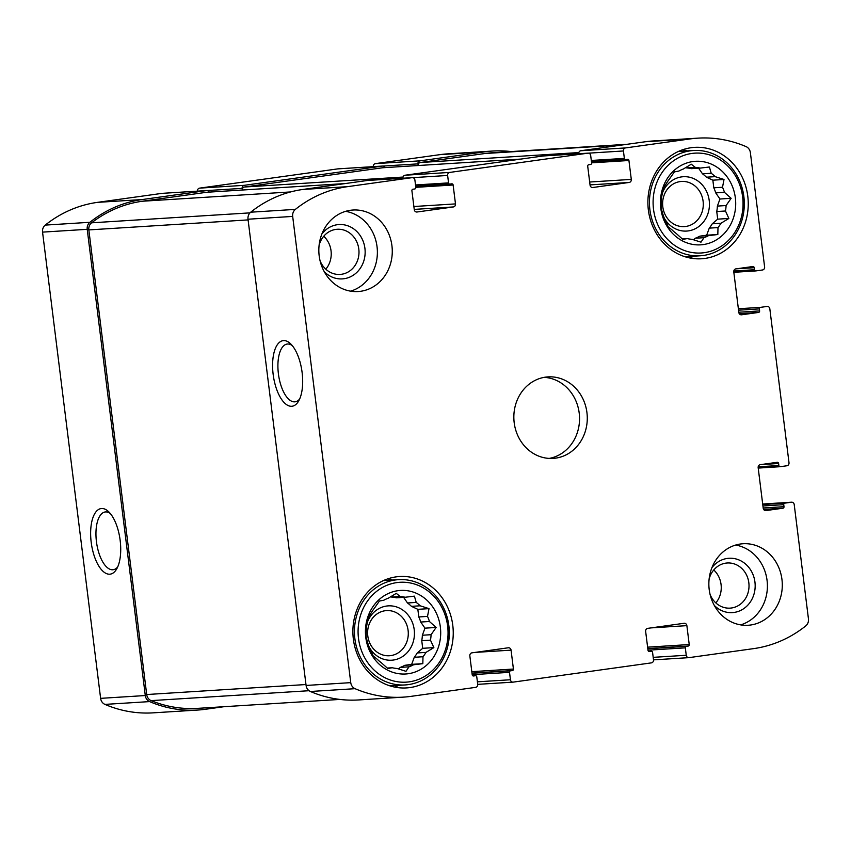 <?xml version="1.0" encoding="UTF-8"?>
<svg xmlns="http://www.w3.org/2000/svg" width="851" height="851" viewBox="0 0 851 851"><rect width="100%" height="100%" fill="white"/><g stroke="black" fill="none" stroke-linecap="round" stroke-linejoin="round"><path stroke-width="1.28" d="M429.436 621.496L420.724 622.038A36.072 32.423 86.4 0 0 418.798 616.954L427.51 616.401A36.072 32.423 86.4 0 1 429.436 621.496L436.127 627.464L431.085 634.697L422.362 635.24A36.072 32.423 86.4 0 1 421.756 640.686L430.468 640.143A36.072 32.423 86.4 0 0 431.085 634.697M414.267 657.28L422.99 656.738A36.072 32.423 86.4 0 0 425.968 652.398L417.245 652.94A36.072 32.423 86.4 0 1 414.267 657.28L411.671 664.365L404.821 665.312L413.543 664.769A36.072 32.423 86.4 0 1 408.991 666.833L405.98 671.322L397.13 668.492A36.072 32.423 86.4 0 1 392.226 667.737L387.822 668.535L381.142 662.567A36.072 32.423 86.4 0 1 377.195 659.195L373.238 656.057L369.845 648.59A36.072 32.423 86.4 0 1 367.919 643.494L366.121 637.218L366.281 630.293A36.072 32.423 86.4 0 1 366.887 624.847L368.387 617.081L371.398 612.592A36.072 32.423 86.4 0 1 374.376 608.252L379.418 601.029L383.822 600.221A36.072 32.423 86.4 0 1 388.375 598.157L396.268 593.37L400.225 596.508L391.513 597.051A36.072 32.423 86.4 0 1 396.417 597.806L405.129 597.253A36.072 32.423 86.4 0 0 400.225 596.508M404.821 665.312A36.072 32.423 86.4 0 1 400.268 667.386L408.991 666.833M387.248 668.046L392.226 667.737M411.448 606.348L420.16 605.795A36.072 32.423 86.4 0 0 416.224 602.423L407.501 602.976A36.072 32.423 86.4 0 1 411.448 606.348L417.841 609.337L418.798 616.954M440.35 627.027A41.859 37.625 86.4 0 0 379.94 598.859A41.859 37.625 86.4 0 0 388.907 670.769A41.859 37.625 86.4 0 0 440.35 627.027M420.16 605.795L429.01 608.635L427.51 616.401M405.129 597.253L414.416 596.147L416.224 602.423M422.99 656.738L422.83 663.663L413.543 664.769M430.468 640.143L433.861 647.611L425.968 652.398M724.446 192.347L715.723 192.89A36.072 32.423 86.4 0 0 713.798 187.805L722.52 187.252A36.072 32.423 86.4 0 1 724.446 192.347L731.126 198.315L726.084 205.548L717.372 206.091A36.072 32.423 86.4 0 1 716.755 211.537L725.477 210.995A36.072 32.423 86.4 0 0 726.084 205.548M709.266 228.132L717.989 227.589A36.072 32.423 86.4 0 0 720.967 223.249L712.255 223.792A36.072 32.423 86.4 0 1 709.266 228.132L706.67 235.206L699.83 236.163L708.543 235.621A36.072 32.423 86.4 0 1 703.99 237.684L700.979 242.173L692.14 239.333A36.072 32.423 86.4 0 1 687.236 238.588L682.832 239.386L676.141 233.419A36.072 32.423 86.4 0 1 672.205 230.047L668.248 226.909L664.854 219.43A36.072 32.423 86.4 0 1 662.929 214.346L661.131 208.069L661.28 201.144A36.072 32.423 86.4 0 1 661.897 195.698L663.386 187.922L666.397 183.444A36.072 32.423 86.4 0 1 669.375 179.104L674.418 171.87L678.821 171.072A36.072 32.423 86.4 0 1 683.374 169.009L691.267 164.211L695.235 167.349L686.512 167.902A36.072 32.423 86.4 0 1 691.416 168.658L700.139 168.104A36.072 32.423 86.4 0 0 695.235 167.349M699.83 236.163A36.072 32.423 86.4 0 1 695.278 238.237L703.99 237.684M682.247 238.897L687.236 238.588M706.447 177.199L715.17 176.646A36.072 32.423 86.4 0 0 711.223 173.274L702.511 173.827A36.072 32.423 86.4 0 1 706.447 177.199L712.851 180.178L713.798 187.805M735.349 197.879A41.859 37.625 86.4 0 0 674.949 169.711A41.859 37.625 86.4 0 0 683.906 241.62A41.859 37.625 86.4 0 0 735.349 197.879M715.17 176.646L724.01 179.476L722.52 187.252M700.139 168.104L709.426 166.998L711.223 173.274M717.989 227.589L717.829 234.514L708.543 235.621M725.477 210.995L728.86 218.462L720.967 223.249M710.096 594.498A22.615 20.328 86.4 0 0 730.094 608.135A22.615 20.328 86.4 0 0 748.827 582.754A22.615 20.328 86.4 0 0 727.254 562.99A22.615 20.328 86.4 0 0 709.128 579.031M713.755 569.968A22.615 20.328 -93.6 0 1 721.063 584.499A22.615 20.328 -93.6 0 1 715.829 602.902M703.096 201.208A22.615 20.328 86.4 0 0 681.534 181.444A22.615 20.328 86.4 0 0 662.663 205.293A22.615 20.328 86.4 0 0 684.374 226.6A22.615 20.328 86.4 0 0 703.096 201.208M320.072 260.778A22.615 20.328 86.4 0 0 340.07 274.426A22.615 20.328 86.4 0 0 358.803 249.045A22.615 20.328 86.4 0 0 337.23 229.27A22.615 20.328 86.4 0 0 319.104 245.311M323.731 236.259A22.615 20.328 -93.6 0 1 331.039 250.79A22.615 20.328 -93.6 0 1 325.805 269.193M408.097 630.368A22.615 20.328 86.4 0 0 386.535 610.592A22.615 20.328 86.4 0 0 367.653 634.442A22.615 20.328 86.4 0 0 389.364 655.749A22.615 20.328 86.4 0 0 408.097 630.368M778.612 463.487A1.362 1.223 -93.6 0 0 777.229 462.306L760.251 464.667A2.723 2.447 -93.6 0 0 758.167 467.71L763.209 508.217A2.723 2.447 -93.6 0 0 765.974 510.579L782.952 508.207A1.362 1.223 -93.6 0 0 783.994 506.696L783.739 504.664A1.362 1.223 -93.6 0 1 784.782 503.143L791.451 502.218A2.723 2.447 -93.6 0 1 794.217 504.579L808.45 618.879A7.489 6.734 -93.6 0 1 805.759 625.9A127.958 115.002 -93.6 0 1 753.571 648.632L689.002 657.632A2.723 2.447 -93.6 0 1 686.246 655.27L685.321 647.845A1.362 1.223 -93.6 0 1 686.363 646.324L688.182 646.069A1.362 1.223 -93.6 0 0 689.225 644.547L686.874 625.645A2.723 2.447 -93.6 0 0 684.108 623.283L647.739 628.357A2.723 2.447 -93.6 0 0 645.643 631.389L648.005 650.292A1.362 1.223 -93.6 0 0 649.387 651.472L651.206 651.217A1.362 1.223 -93.6 0 1 652.579 652.409L653.504 659.833A2.723 2.447 -93.6 0 1 651.419 662.865L513.206 682.119A2.723 2.447 -93.6 0 1 510.44 679.758L509.515 672.333A1.362 1.223 -93.6 0 1 510.557 670.811L512.376 670.567A1.362 1.223 -93.6 0 0 513.419 669.046L511.068 650.143A2.723 2.447 -93.6 0 0 508.302 647.781L471.933 652.845A2.723 2.447 -93.6 0 0 469.848 655.887L472.199 674.79A1.362 1.223 -93.6 0 0 473.581 675.971L475.401 675.715A1.362 1.223 -93.6 0 1 476.783 676.896L477.709 684.321A2.723 2.447 -93.6 0 1 475.613 687.363L411.054 696.352A127.958 115.002 -93.6 0 1 403.268 697.139A127.958 115.002 -93.6 0 1 355.069 688.682A7.489 6.734 -93.6 0 1 350.75 682.64L292.68 216.42A7.489 6.734 -93.6 0 1 295.371 209.389A127.958 115.002 -93.6 0 1 347.57 186.656L412.129 177.657A2.723 2.447 -93.6 0 1 414.894 180.018L415.82 187.443A1.362 1.223 -93.6 0 1 414.767 188.965L412.948 189.22A1.362 1.223 -93.6 0 0 411.905 190.741L414.267 209.644A2.723 2.447 -93.6 0 0 417.022 212.005L453.392 206.942A2.723 2.447 -93.6 0 0 455.487 203.9L453.126 184.997A1.362 1.223 -93.6 0 0 451.753 183.816L449.934 184.071A1.362 1.223 -93.6 0 1 448.551 182.891L447.626 175.466A2.723 2.447 -93.6 0 1 449.711 172.423L587.935 153.169A2.723 2.447 -93.6 0 1 590.69 155.531L591.615 162.956A1.362 1.223 -93.6 0 1 590.573 164.477L588.754 164.732A1.362 1.223 -93.6 0 0 587.711 166.243L590.062 185.146A2.723 2.447 -93.6 0 0 592.828 187.507L629.197 182.444A2.723 2.447 -93.6 0 0 631.293 179.401L628.932 160.499A1.362 1.223 -93.6 0 0 627.549 159.318L625.74 159.573A1.362 1.223 -93.6 0 1 624.357 158.392L623.432 150.967A2.723 2.447 -93.6 0 1 625.517 147.925L690.076 138.936A127.958 115.002 -93.6 0 1 697.873 138.149A127.958 115.002 -93.6 0 1 746.061 146.606A7.489 6.734 -93.6 0 1 750.38 152.648L764.613 266.948A2.723 2.447 -93.6 0 1 762.528 269.98L755.858 270.916A1.362 1.223 -93.6 0 1 754.475 269.735L754.22 267.703A1.362 1.223 -93.6 0 0 752.848 266.523L735.87 268.884A2.723 2.447 -93.6 0 0 733.785 271.926L738.828 312.434A2.723 2.447 -93.6 0 0 741.593 314.796L758.56 312.434A1.362 1.223 -93.6 0 0 759.603 310.913L759.358 308.892A1.362 1.223 -93.6 0 1 760.4 307.371L767.07 306.434A2.723 2.447 -93.6 0 1 769.825 308.807L789.005 462.721A2.723 2.447 -93.6 0 1 786.909 465.763L780.239 466.688A1.362 1.223 -93.6 0 1 778.867 465.508L778.612 463.487L760.656 464.614M403.268 697.139L358.601 699.947A127.958 115.002 -93.6 0 1 310.402 691.491A7.489 6.734 -93.6 0 1 306.083 685.449L248.013 219.218A7.489 6.734 -93.6 0 1 250.705 212.197A127.958 115.002 -93.6 0 1 302.903 189.454L367.462 180.465A2.723 2.447 -93.6 0 1 367.792 180.444M302.116 372.515A33.104 14.478 -97.9 0 0 290.616 343.804A33.104 14.478 -97.9 0 0 273.288 375.419A33.104 14.478 -97.9 0 0 298.595 401.098A33.104 14.478 -97.9 0 0 302.116 372.515M402.959 178.231A2.723 2.447 -93.6 0 1 405.044 175.232L543.268 155.967A2.723 2.447 -93.6 0 1 543.598 155.946M578.754 153.733A2.723 2.447 -93.6 0 1 580.85 150.733L645.409 141.745A127.958 115.002 -93.6 0 1 653.206 140.958L697.873 138.149M209.197 192.103A2.723 2.447 -93.6 0 0 206.665 190.56L142.096 199.559A127.958 115.002 -93.6 0 0 89.908 222.292A7.489 6.734 -93.6 0 0 87.217 229.323L145.287 695.544A7.489 6.734 -93.6 0 0 149.606 701.596A127.958 115.002 -93.6 0 0 197.794 710.042A127.958 115.002 -93.6 0 0 205.591 709.255L223.941 706.702M197.794 710.042L153.127 712.851A127.958 115.002 -93.6 0 1 104.939 704.394A7.489 6.734 -93.6 0 1 100.62 698.352L42.55 232.121A7.489 6.734 -93.6 0 1 45.241 225.1A127.958 115.002 -93.6 0 1 97.429 202.368L161.998 193.368A2.723 2.447 -93.6 0 1 162.328 193.347M120.161 540.428A33.104 14.478 -97.9 0 0 108.651 511.717A33.104 14.478 -97.9 0 0 91.334 543.342A33.104 14.478 -97.9 0 0 116.64 569.021A33.104 14.478 -97.9 0 0 120.161 540.428M385.003 167.604A2.723 2.447 -93.6 0 0 382.461 166.073L244.248 185.327A2.723 2.447 -93.6 0 0 242.163 188.369L242.365 190.018A2.723 2.447 -93.6 0 1 244.46 187.018L382.673 167.753A2.723 2.447 -93.6 0 1 383.003 167.743M197.485 191.135A2.723 2.447 -93.6 0 1 199.581 188.135L337.794 168.881A2.723 2.447 -93.6 0 1 338.134 168.86M511.143 151.574A127.958 115.002 -93.6 0 0 492.399 151.053A127.958 115.002 -93.6 0 0 484.613 151.84L420.054 160.839A2.723 2.447 -93.6 0 0 417.958 163.871L418.171 165.519A2.723 2.447 -93.6 0 1 420.266 162.52L484.825 153.531A127.958 115.002 -93.6 0 1 492.612 152.744L627.059 144.298M373.291 166.636A2.723 2.447 -93.6 0 1 375.387 163.637L439.946 154.648A127.958 115.002 -93.6 0 1 447.732 153.861L492.399 151.053M709.202 589.573A40.837 36.699 -93.6 0 1 743.019 543.746A40.837 36.699 -93.6 0 1 781.952 579.435A40.837 36.699 -93.6 0 1 748.135 625.262A40.837 36.699 -93.6 0 1 709.202 589.573M319.178 255.853A40.837 36.699 -93.6 0 1 352.995 210.027A40.837 36.699 -93.6 0 1 391.928 245.716A40.837 36.699 -93.6 0 1 358.111 291.542A40.837 36.699 -93.6 0 1 319.178 255.853M747.774 196.145A55.815 50.166 86.4 0 0 694.576 147.372A55.815 50.166 86.4 0 0 648.005 206.219A55.815 50.166 86.4 0 0 701.564 258.768A55.815 50.166 86.4 0 0 747.774 196.145M452.775 625.294A55.815 50.166 86.4 0 0 399.566 576.521A55.815 50.166 86.4 0 0 353.005 635.367A55.815 50.166 86.4 0 0 406.565 687.916A55.815 50.166 86.4 0 0 452.775 625.294M586.935 412.575A40.837 36.699 86.4 0 0 548.012 376.887A40.837 36.699 86.4 0 0 513.93 419.947A40.837 36.699 86.4 0 0 553.129 458.402A40.837 36.699 86.4 0 0 586.935 412.575M339.857 699.426L197.592 708.362A127.958 115.002 -93.6 0 1 151.127 700.628A7.489 6.734 -93.6 0 1 146.702 694.533L88.834 229.908A7.489 6.734 -93.6 0 1 91.61 222.813A127.958 115.002 -93.6 0 1 142.308 201.24L206.867 192.252A2.723 2.447 -93.6 0 1 207.208 192.23M110.268 513.472A29.147 12.754 -97.9 0 0 105.173 511.972A29.147 12.754 -97.9 0 0 96.567 542.608A29.147 12.754 -97.9 0 0 113.215 569.723A29.147 12.754 -97.9 0 0 117.715 566.894M292.233 345.559A29.147 12.754 -97.9 0 0 287.127 344.059A29.147 12.754 -97.9 0 0 278.522 374.695A29.147 12.754 -97.9 0 0 295.18 401.81A29.147 12.754 -97.9 0 0 299.669 398.97M549.246 458.412A40.837 36.699 86.4 0 0 579.201 413.065A40.837 36.699 86.4 0 0 544.151 377.355M392.29 580.042A55.815 50.166 86.4 0 0 387.758 578.871M394.556 687.065A55.815 50.166 86.4 0 0 398.906 685.332M369.291 647.303A27.221 24.466 86.4 0 0 398.385 658.717A27.221 24.466 86.4 0 0 414.214 629.666A27.221 24.466 86.4 0 0 392.896 606.072A27.221 24.466 86.4 0 0 367.217 622.655M420.724 622.038L424.957 628.166L422.362 635.24M403.608 597.349L407.501 602.976M390.715 596.679L391.513 597.051M400.268 667.386L398.449 668.929M421.756 640.686L422.702 648.313L417.245 652.94M447.626 626.017A50.028 44.965 86.4 0 0 375.429 592.349A50.028 44.965 86.4 0 0 386.141 678.3A50.028 44.965 86.4 0 0 447.626 626.017M448.86 625.751A52.751 47.411 86.4 0 0 398.566 579.648A52.751 47.411 86.4 0 0 354.559 635.272A52.751 47.411 86.4 0 0 405.182 684.938A52.751 47.411 86.4 0 0 448.86 625.751M687.3 150.893A55.815 50.166 86.4 0 0 682.757 149.712M689.555 257.917A55.815 50.166 86.4 0 0 693.905 256.183M664.291 218.154A27.221 24.466 86.4 0 0 693.395 229.568A27.221 24.466 86.4 0 0 709.213 200.517A27.221 24.466 86.4 0 0 687.906 176.923A27.221 24.466 86.4 0 0 662.216 193.507M715.723 192.89L719.967 199.017L717.372 206.091M698.607 168.2L702.511 173.827M685.715 167.53L686.512 167.902M695.278 238.237L693.448 239.78M716.755 211.537L717.701 219.154L712.255 223.792M742.625 196.858A50.028 44.965 86.4 0 0 670.439 163.201A50.028 44.965 86.4 0 0 681.14 249.141A50.028 44.965 86.4 0 0 742.625 196.858M743.859 196.602A52.751 47.411 86.4 0 0 693.576 150.499A52.751 47.411 86.4 0 0 649.558 206.112A52.751 47.411 86.4 0 0 700.182 255.789A52.751 47.411 86.4 0 0 743.859 196.602M350.612 291.159A40.837 36.699 86.4 0 0 377.036 246.652A40.837 36.699 86.4 0 0 345.602 211.346M324.263 271.671A27.221 24.466 86.4 0 0 352.123 275.937A27.221 24.466 86.4 0 0 364.919 248.343A27.221 24.466 86.4 0 0 347.421 225.664A27.221 24.466 86.4 0 0 321.891 233.982M740.636 624.879A40.837 36.699 86.4 0 0 767.059 580.371A40.837 36.699 86.4 0 0 735.626 545.065M714.287 605.391A27.221 24.466 86.4 0 0 742.146 609.656A27.221 24.466 86.4 0 0 754.943 582.063A27.221 24.466 86.4 0 0 737.445 559.384A27.221 24.466 86.4 0 0 711.915 567.691M712.851 180.178L724.01 179.476M706.67 235.206L717.829 234.514M717.701 219.154L728.86 218.462M719.967 199.017L731.126 198.315M417.841 609.337L429.01 608.635M411.671 664.365L422.83 663.663M422.702 648.313L433.861 647.611M424.957 628.166L436.127 627.464M791.451 502.218L762.687 504.026L791.621 502.196M688.672 657.653L653.515 659.865L688.842 657.653M686.246 655.27L653.196 657.344M512.866 682.14L477.709 684.353L513.036 682.14M510.44 679.758L477.39 681.832M355.069 688.682L310.402 691.491M350.75 682.64L306.083 685.449M292.68 216.42L248.013 219.218M295.371 209.389L250.705 212.197M347.57 186.656L302.903 189.454M412.129 177.657L367.462 180.465M449.711 172.423L405.044 175.232M447.626 175.466L412.703 177.657M587.935 153.169L543.268 155.967M625.517 147.925L580.85 150.733M623.432 150.967L588.509 153.159M690.076 138.936L645.409 141.745M780.08 466.699L758.209 468.071M778.867 465.508L758.188 466.805M782.952 508.207L763.645 509.419M783.994 506.696L763.187 507.994M783.739 504.664L762.932 505.973M784.782 503.143L762.751 504.526M685.321 647.845L647.994 650.185M686.363 646.324L647.813 648.749M688.182 646.069L647.792 648.611M689.225 644.547L647.611 647.164M686.874 625.645L650.962 627.9M509.515 672.333L472.188 674.683M510.557 670.811L472.007 673.237M512.376 670.567L471.986 673.098M513.419 669.046L471.805 671.662M511.068 650.143L475.166 652.398M149.606 701.596L104.939 704.394M145.287 695.544L100.62 698.352M87.217 229.323L42.55 232.121M89.908 222.292L45.241 225.1M142.096 199.559L97.429 202.368M206.665 190.56L161.998 193.368M453.392 206.942L414.235 209.399M455.487 203.9L413.873 206.516M453.126 184.997L415.799 187.337M449.764 184.082L415.66 186.22L449.849 184.082M448.551 182.891L415.501 184.965M242.163 188.369L207.229 190.56M244.248 185.327L199.581 188.135M382.461 166.073L337.794 168.881M629.197 182.444L590.03 184.901M631.293 179.401L589.679 182.018M628.932 160.499L591.605 162.849M625.57 159.584L591.466 161.733L625.655 159.584M624.357 158.392L591.307 160.467M417.958 163.871L383.035 166.062M420.054 160.839L375.387 163.637M484.613 151.84L439.946 154.648M755.688 270.926L733.828 272.299L755.773 270.916M754.475 269.735L733.807 271.033M754.22 267.703L736.275 268.831M758.56 312.434L739.253 313.647M759.603 310.913L738.796 312.221M759.358 308.892L738.551 310.19M760.4 307.371L738.37 308.753M578.861 152.563L420.266 162.52M623.187 144.84L484.825 153.531M403.055 177.051L244.46 187.018M521.035 159.073L382.673 167.753M309.051 690.714L151.127 700.628M305.977 684.534L146.702 694.533M248.098 219.898L88.834 229.908M249.981 212.867L91.61 222.813M290.627 191.932L142.308 201.24M345.229 183.561L206.867 192.252M412.299 177.646L367.632 180.444M588.094 153.148L543.427 155.956M780.165 466.699L758.209 468.082M206.825 190.55L162.158 193.347M382.631 166.051L337.964 168.86M521.12 159.063L382.844 167.743M345.315 183.55L207.038 192.23M390.013 685.895L405.182 684.938M383.397 580.605L398.566 579.648M685.023 256.747L700.182 255.789M678.407 151.457L693.576 150.499"/></g></svg>
